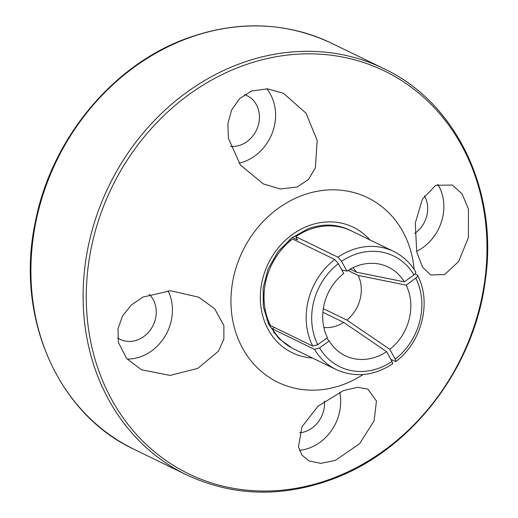 <?xml version="1.0" encoding="UTF-8"?>
<svg xmlns="http://www.w3.org/2000/svg" width="518" height="518" viewBox="0 0 518 518"><rect width="100%" height="100%" fill="white"/><g stroke="black" fill="none" stroke-linecap="round" stroke-linejoin="round"><path stroke-width="0.78" d="M118.415 342.437L126.586 358.482L141.408 369.748L170.053 375.414L197.811 368.382L218.479 351.126L223.867 339.076L223.886 325.563L214.685 308.806L198.737 297.202L170.642 290.753L142.916 297.086L131.313 305.024L122.598 315.863L117.994 328.781L118.415 342.437M127.085 359.058A45.157 39.193 115.9 0 0 171.316 300.006A45.157 39.193 115.9 0 0 168.052 290.792M117.69 337.911A27.091 23.517 115.9 0 0 120.182 339.348A27.091 23.517 115.9 0 0 146.652 334.168A27.091 23.517 115.9 0 0 155.601 305.996A27.091 23.517 115.9 0 0 149.216 294.366M335.373 460.405L359.719 443.596L374.087 420.843L376.469 401.029L367.903 389.128L357.621 387.309L343.434 390.566L318.039 406.196L301.975 426.761L298.459 446.866L301.962 455.108L309.045 460.936L320.888 463.364L335.373 460.405M299.423 450.362A45.157 39.193 115.9 0 0 309.699 447.921A45.157 39.193 115.9 0 0 339.704 392.113M299.592 432.821A27.091 23.517 115.9 0 0 305.931 431.339A27.091 23.517 115.9 0 0 324.41 401.061M468.421 209.026L462.075 193.868L452.331 185.068L435.735 185.263L422.332 199.275L415.274 223.148L416.744 252.052L422.578 267.171L430.678 274.961L444.645 274.546L458.631 261.532L468.401 237.626L468.421 209.026M416.589 251.353A45.157 39.193 115.9 0 0 442.748 196.542A45.157 39.193 115.9 0 0 437.839 184.35M414.711 233.437A27.091 23.517 115.9 0 0 427.033 202.538A27.091 23.517 115.9 0 0 424.43 195.791M251.463 91.064L239.685 98.543L231.585 110.036L227.868 123.75L228.399 138.228L240.397 165.035L263.345 183.922L280.251 188.966L297.196 187.05L308.521 179.357L315.345 167.897L317.191 140.423L305.989 113.164L283.463 93.285L267.443 88.831L251.463 91.064M239.031 163.183A45.157 39.193 115.9 0 0 244.625 161.493A45.157 39.193 115.9 0 0 266.692 88.779M230.458 146.387A27.091 23.517 115.9 0 0 240.857 144.911A27.091 23.517 115.9 0 0 259.214 120.733A27.091 23.517 115.9 0 0 247.054 95.668A27.091 23.517 115.9 0 0 244.522 94.645M414.167 269.489A102.629 89.07 115.9 0 0 301.353 195.778A102.629 89.07 115.9 0 0 233.476 324.028A102.629 89.07 115.9 0 0 344.166 384.214A102.629 89.07 115.9 0 0 363.092 374.546M323.86 327.486A34.894 30.284 115.9 0 0 343.667 322.403L322.889 312.302M345.81 228.593A65.682 57.006 115.9 0 0 344.969 228.056M329.247 225.88A61.577 53.445 115.9 0 0 325.531 225.142M273.465 332.239A61.577 53.445 115.9 0 0 276.347 334.699M287.762 345.72A65.682 57.006 115.9 0 0 288.707 346.05M292.353 237.412L297.552 239.938L295.759 236.674L337.937 257.181A65.682 57.006 -64.1 0 1 393.654 251.431L351.476 230.924A65.682 57.006 115.9 0 0 295.759 236.674M269.619 323.64L268.084 322.895M415.06 273.892L417.132 274.903C418.052 275.582 417.592 276.657 415.753 278.121L406.125 285.114A49.262 42.754 -64.1 0 1 389.821 349.333L346.872 320.072A34.894 30.284 115.9 0 0 358.21 275.44L406.125 285.114M395.771 361.545L390.863 359.414M272.358 328.859A65.682 57.006 115.9 0 0 294.043 349.067L336.221 369.574A65.682 57.006 -64.1 0 1 314.536 349.365L272.358 328.859L274.326 327.428M341.861 270.059L346.93 271.128L341.563 261.337L337.937 257.181M346.93 271.128A49.262 42.754 -64.1 0 1 375.524 263.494A49.262 42.754 -64.1 0 1 404.338 281.85L356.416 272.177A34.894 30.284 115.9 0 0 352.92 267.709M415.345 271.639C416.265 272.319 415.805 273.394 413.966 274.857L404.338 281.85M395.143 361.493C396.153 361.836 396.166 361.046 395.189 359.123L389.821 349.333M343.667 322.403L386.616 351.657L391.984 361.454C392.961 363.377 392.942 364.167 391.938 363.824M386.616 351.657A49.262 42.754 -64.1 0 1 334.511 347.856A49.262 42.754 -64.1 0 1 329.208 340.941L326.599 338.273M314.536 349.365L319.58 347.928L329.208 340.941M395.771 361.551C421.794 342.327 431.98 302.253 417.534 275.278L417.132 274.903M266.822 319.891L268.337 320.623M290.689 240.494L289.297 239.815M292.553 239.005A65.682 57.006 115.9 0 0 270.564 325.595L312.743 346.102A65.682 57.006 -64.1 0 1 334.732 259.512L292.553 239.005M334.732 259.512L338.358 263.662L343.725 273.452A49.262 42.754 -64.1 0 0 327.421 337.678L317.787 344.664L312.743 346.102M350.168 269.14L356.416 272.177M358.21 275.44L347.96 270.454M323.329 308.624L346.872 320.072M312.451 358.016A69.788 60.567 -64.1 0 1 260.36 299.909A69.788 60.567 -64.1 0 1 308.204 225.926A69.788 60.567 -64.1 0 1 369.884 239.873M350.556 230.491A65.682 57.006 115.9 0 0 349.644 230.037C336.532 223.867 322.597 223.478 307.834 228.872L291.595 237.976L277.959 251.696L268.182 268.803L263.163 287.73L263.345 306.76L268.674 324.145L278.593 338.351L292.21 348.174A65.682 57.006 115.9 0 0 293.13 348.614M238.008 64.407A225.777 195.953 -64.1 0 1 383.819 68.635C456.552 102.622 498.821 191.647 485.178 281.255C473.97 368.551 411.027 450.323 332.802 479.04C281.527 497.85 232.724 496.419 186.383 474.747A225.777 195.953 -64.1 0 1 85.01 265.889A225.777 195.953 -64.1 0 1 238.008 64.407M333.339 478.036A223.951 194.367 115.9 0 0 481.468 198.161A223.951 194.367 115.9 0 0 239.912 66.828A223.951 194.367 115.9 0 0 91.783 346.697A223.951 194.367 115.9 0 0 333.339 478.036M134.181 449.365C57.252 413.623 15.061 316.252 35.302 222.183C50.926 140.268 111.499 66.162 185.198 38.96C236.467 20.15 285.276 21.581 331.617 43.253A225.777 195.953 115.9 0 0 185.807 39.031A225.777 195.953 115.9 0 0 32.815 240.514A225.777 195.953 115.9 0 0 134.181 449.365L186.383 474.747M413.966 274.857A61.577 53.445 115.9 0 0 341.563 261.337M395.189 359.123A61.577 53.445 115.9 0 0 415.753 278.121M319.58 347.928A61.577 53.445 115.9 0 0 391.984 361.454M338.358 263.662A61.577 53.445 115.9 0 0 317.787 344.664M383.819 68.635L331.617 43.253M415.721 271.969C410.256 262.833 402.9 255.989 393.654 251.431M392.553 363.889C373.75 376.016 354.972 377.913 336.221 369.574"/></g></svg>
